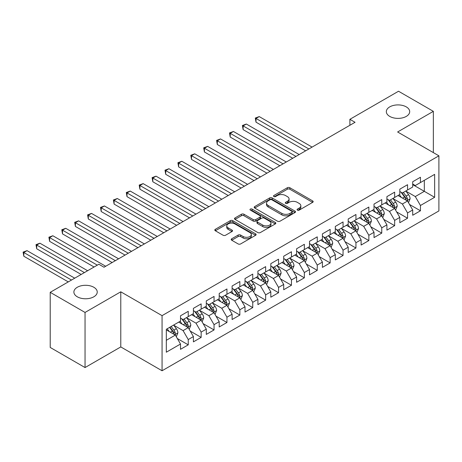 <?xml version="1.0" encoding="UTF-8"?>
<svg xmlns="http://www.w3.org/2000/svg" width="462" height="462" viewBox="0 0 462 462"><rect width="100%" height="100%" fill="white"/><g stroke="black" fill="none" stroke-linecap="round" stroke-linejoin="round"><path stroke-width="0.69" d="M297.418 210.129A1.253 0.722 0 0 0 299.191 210.129L312.647 202.362A1.79 1.034 0 0 0 313.172 201.634A1.79 1.034 0 0 0 312.647 200.901L289.853 187.739A1.79 1.034 0 0 0 287.324 187.739L273.868 195.507A1.253 0.722 0 0 0 273.504 196.021A1.253 0.722 0 0 0 273.868 196.535A1.253 0.722 0 0 0 275.641 196.535L277.385 195.524A5.729 3.309 0 0 1 285.487 195.524L287.387 196.621A5.729 3.309 0 0 1 289.062 198.96A5.729 3.309 0 0 1 287.387 201.305L285.643 202.31A1.253 0.722 0 0 0 285.279 202.818A1.253 0.722 0 0 0 285.643 203.332A1.253 0.722 0 0 0 287.416 203.332L289.16 202.327A5.729 3.309 0 0 1 297.262 202.327L299.162 203.424A5.729 3.309 0 0 1 300.843 205.763A5.729 3.309 0 0 1 299.162 208.102L297.418 209.107A1.253 0.722 0 0 0 297.054 209.621A1.253 0.722 0 0 0 297.418 210.129L297.418 209.107M93.821 287.266A11.677 6.739 0 0 0 81.093 285.805A11.677 6.739 0 0 0 73.885 292.036A11.677 6.739 0 0 0 77.304 296.8A11.677 6.739 0 0 0 90.032 298.261A11.677 6.739 0 0 0 97.239 292.036A11.677 6.739 0 0 0 93.821 287.266M406.26 106.878A11.677 6.739 0 0 0 393.537 105.417A11.677 6.739 0 0 0 386.33 111.648A11.677 6.739 0 0 0 389.749 116.412A11.677 6.739 0 0 0 402.477 117.874A11.677 6.739 0 0 0 409.684 111.648A11.677 6.739 0 0 0 406.26 106.878M231.733 238.767A1.79 1.034 0 0 0 231.208 239.501A1.79 1.034 0 0 0 231.733 240.228L238.126 243.924A1.79 1.034 0 0 0 240.662 243.924L255.602 235.297A1.79 1.034 0 0 0 256.127 234.563A1.79 1.034 0 0 0 255.602 233.836L232.813 220.674A1.79 1.034 0 0 0 230.278 220.674L215.338 229.302A1.79 1.034 0 0 0 214.813 230.036A1.79 1.034 0 0 0 215.338 230.763L223.059 235.222A1.79 1.034 0 0 0 225.595 235.222L231.988 231.531A1.79 1.034 0 0 0 232.513 230.798A1.79 1.034 0 0 0 231.988 230.07L228.159 227.858A4.787 2.766 0 0 1 226.755 225.901A4.787 2.766 0 0 1 229.712 223.348A4.787 2.766 0 0 1 234.933 223.949L249.936 232.611A4.787 2.766 0 0 1 251.34 234.563A4.787 2.766 0 0 1 248.383 237.122A4.787 2.766 0 0 1 243.162 236.521L240.662 235.077A1.79 1.034 0 0 0 238.126 235.077L231.733 238.767L231.733 240.228M85.048 312.445L85.048 367.556L120.778 346.927L120.778 291.811L85.048 312.445L50.214 292.33L98.851 264.252L104.008 267.232L355.047 122.297L349.89 119.317L349.89 125.277M120.778 291.811L162.064 315.644L438.9 155.815L438.9 210.926L162.064 370.761L162.064 315.644M433.35 152.61L433.35 111.348L397.62 131.982L438.9 155.815M433.35 111.348L398.521 91.239L349.89 119.317M277.512 221.188A1.79 1.034 0 0 0 280.041 221.188L294.981 212.56A1.79 1.034 0 0 0 295.507 211.827A1.79 1.034 0 0 0 294.981 211.099L272.193 197.938A1.79 1.034 0 0 0 269.658 197.938L254.718 206.566A1.79 1.034 0 0 0 254.192 207.299A1.79 1.034 0 0 0 254.718 208.027L277.512 221.188M250.849 210.401A1.253 0.722 0 0 1 252.119 210.58L252.119 209.09L275.294 222.465A1.79 1.034 0 0 1 275.82 223.198A1.79 1.034 0 0 1 275.294 223.931L260.354 232.553A1.79 1.034 0 0 1 257.819 232.553L235.025 219.398L235.025 217.931A1.79 1.034 0 0 0 234.5 218.665A1.79 1.034 0 0 0 235.025 219.398M235.025 217.931L241.424 214.241A1.79 1.034 0 0 1 243.953 214.241L253.199 219.577A1.79 1.034 0 0 0 255.729 219.577L259.973 217.128A1.79 1.034 0 0 0 260.499 216.401A1.79 1.034 0 0 0 259.973 215.667L250.346 210.112A1.253 0.722 0 0 1 249.982 209.598A1.253 0.722 0 0 1 250.756 208.934A1.253 0.722 0 0 1 252.119 209.09M412.71 184.638L424.324 191.337L424.324 180.319L434.644 174.359L420.455 182.554L420.455 177.264L412.71 181.733L412.71 187.018L407.553 189.998L407.553 184.713L399.815 189.177L399.815 194.467L394.652 197.447L394.652 192.157L386.913 196.627L386.913 201.917L381.751 204.897L381.751 199.607L374.012 204.077L374.012 209.361L368.849 212.341L368.849 207.057L361.111 211.521L361.111 216.811L355.954 219.791L355.954 214.501L348.209 218.971L348.209 224.261L343.052 227.24L343.052 221.951L335.314 226.42L335.314 231.705L330.151 234.684L330.151 229.4L322.412 233.864L322.412 239.154L317.25 242.134L317.25 236.844L309.511 241.314L309.511 246.604L304.348 249.584L304.348 244.294L296.61 248.764L296.61 254.054L291.453 257.028L291.453 251.744L283.708 256.214L283.708 261.498L278.551 264.478L278.551 259.188L270.813 263.658L270.813 268.948L265.65 271.927L265.65 266.638L257.912 271.107L257.912 276.397L252.749 279.371L252.749 274.087L245.01 278.557L245.01 283.841L239.847 286.821L239.847 281.531L232.109 286.001L232.109 291.291L226.952 294.271L226.952 288.981L219.207 293.451L219.207 298.741L214.05 301.715L214.05 296.431L206.306 300.901L206.306 306.185L201.149 309.165L201.149 303.875L193.411 308.345L193.411 313.634L188.248 316.614L188.248 311.324L180.509 315.794L180.509 321.084L166.32 329.273L166.32 352.211L180.509 344.023L175.346 335.083L166.32 329.868M434.644 174.359L434.644 197.297L420.455 205.492L415.292 196.552L405.942 191.153M409.551 204.487L420.455 210.782L420.455 205.492M420.455 210.782L412.71 215.246L412.71 209.962L407.553 212.942L402.39 204.002L393.041 198.602M396.65 211.931L407.553 218.226L407.553 212.942M407.553 218.226L399.815 222.696L399.815 217.406L394.652 220.386L389.495 211.452L380.139 206.052M383.755 219.381L394.652 225.675L394.652 220.386M394.652 225.675L386.913 230.145L386.913 224.855L381.751 227.835L376.594 218.896L367.238 213.496M370.853 226.83L381.751 233.125L381.751 227.835M381.751 233.125L374.012 237.589L374.012 232.305L368.849 235.285L363.692 226.345L354.337 220.946M357.952 234.28L368.849 240.569L368.849 235.285M368.849 240.569L361.111 245.039L361.111 239.749L355.954 242.729L350.791 233.795L341.441 228.395M345.05 241.724L355.954 248.019L355.954 242.729M355.954 248.019L348.209 252.489L348.209 247.199L343.052 250.179L337.889 241.239L328.54 235.839M332.149 249.174L343.052 255.469L343.052 250.179M343.052 255.469L335.314 259.933L335.314 254.649L330.151 257.629L324.994 248.689L315.638 243.289M319.248 256.624L330.151 262.913L330.151 257.629M330.151 262.913L322.412 267.382L322.412 262.093L317.25 265.072L312.093 256.139L302.737 250.739M306.352 264.068L317.25 270.362L317.25 265.072M317.25 270.362L309.511 274.832L309.511 269.542L304.348 272.522L299.191 263.583L289.836 258.183M293.451 271.517L304.348 277.812L304.348 272.522M304.348 277.812L296.61 282.276L296.61 276.992L291.453 279.972L286.29 271.032L276.94 265.633M280.55 278.967L291.453 285.256L291.453 279.972M291.453 285.256L283.708 289.726L283.708 284.436L278.551 287.416L273.388 278.482L264.039 273.082M267.648 286.411L278.551 292.706L278.551 287.416M278.551 292.706L270.813 297.176L270.813 291.886L265.65 294.866L260.487 285.926L251.137 280.526M254.747 293.861L265.65 300.156L265.65 294.866M265.65 300.156L257.912 304.62L257.912 299.336L252.749 302.315L247.592 293.376L238.236 287.976M241.851 301.311L252.749 307.6L252.749 302.315M252.749 307.6L245.01 312.069L245.01 306.78L239.847 309.759L234.69 300.826L225.335 295.426M228.95 308.755L239.847 315.049L239.847 309.759M239.847 315.049L232.109 319.519L232.109 314.229L226.952 317.209L221.789 308.269L212.439 302.87M216.049 316.204L226.952 322.499L226.952 317.209M226.952 322.499L219.207 326.969L219.207 321.679L214.05 324.659L208.888 315.719L199.538 310.32M203.147 323.654L214.05 329.943L214.05 324.659M214.05 329.943L206.306 334.413L206.306 329.129L201.149 332.103L195.986 323.169L186.636 317.769M190.246 331.098L201.149 337.393L201.149 332.103M201.149 337.393L193.411 341.863L193.411 336.573L188.248 339.553L183.091 330.613L173.735 325.213M177.35 338.548L188.248 344.843L188.248 339.553M188.248 344.843L180.509 349.312L180.509 344.023M180.509 318.104L183.091 319.594L188.248 316.614M166.32 340.298L175.346 335.083M193.411 310.655L195.986 312.145L201.149 309.165M183.091 330.613L188.248 327.639L178.702 322.124M193.411 336.573L188.248 327.639M206.306 303.205L208.888 304.695L214.05 301.715M195.986 323.169L201.149 320.189L191.603 314.674M206.306 329.129L201.149 320.189M219.207 295.761L221.789 297.251L226.952 294.271M208.888 315.719L214.05 312.739L204.504 307.23M219.207 321.679L214.05 312.739M232.109 288.311L234.69 289.801L239.847 286.821M221.789 308.269L226.952 305.295L217.406 299.78M232.109 314.229L226.952 305.295M245.01 280.861L247.592 282.351L252.749 279.371M234.69 300.826L239.847 297.846L230.301 292.33M245.01 306.78L239.847 297.846M257.912 273.417L260.487 274.907L265.65 271.927M247.592 293.376L252.749 290.396L243.203 284.887M257.912 299.336L252.749 290.396M270.813 265.968L273.388 267.458L278.551 264.478M260.487 285.926L265.65 282.952L256.104 277.437M270.813 291.886L265.65 282.952M283.708 258.518L286.29 260.008L291.453 257.028M273.388 278.482L278.551 275.502L269.005 269.987M283.708 284.436L278.551 275.502M296.61 251.074L299.191 252.564L304.348 249.584M286.29 271.032L291.453 268.052L281.907 262.543M296.61 276.992L291.453 268.052M309.511 243.624L312.093 245.114L317.25 242.134M299.191 263.583L304.348 260.603L294.802 255.093M309.511 269.542L304.348 260.603M322.412 236.174L324.994 237.664L330.151 234.684M312.093 256.139L317.25 253.159L307.704 247.644M322.412 262.093L317.25 253.159M335.314 228.73L337.889 230.22L343.052 227.24M324.994 248.689L330.151 245.709L320.605 240.2M335.314 254.649L330.151 245.709M348.209 221.281L350.791 222.771L355.954 219.791M337.889 241.239L343.052 238.259L333.506 232.75M348.209 247.199L343.052 238.259M361.111 213.831L363.692 215.321L368.849 212.341M350.791 233.795L355.954 230.815L346.408 225.3M361.111 239.749L355.954 230.815M374.012 206.387L376.594 207.877L381.751 204.897M363.692 226.345L368.849 223.365L359.303 217.856M374.012 232.305L368.849 223.365M386.913 198.937L389.495 200.427L394.652 197.447M376.594 218.896L381.751 215.916L372.205 210.406M386.913 224.855L381.751 215.916M399.815 191.487L402.39 192.977L407.553 189.998M389.495 211.452L394.652 208.472L385.106 202.957M399.815 217.406L394.652 208.472M412.71 184.043L415.292 185.533L420.455 182.554M402.39 204.002L407.553 201.022L398.007 195.513M412.71 209.962L407.553 201.022M50.214 292.33L50.214 347.447L85.048 367.556M120.778 346.927L162.064 370.761M415.292 196.552L424.324 191.337L434.644 197.297M297.921 210.308L299.162 209.592A5.729 3.309 0 0 0 300.843 207.253L300.843 205.763M289.062 198.96L289.062 200.45A5.729 3.309 0 0 1 287.387 202.789L286.145 203.505M312.624 202.373L289.853 189.229A1.79 1.034 0 0 0 287.324 189.229L274.37 196.708M294.958 212.572L272.193 199.428A1.79 1.034 0 0 0 269.658 199.428L254.741 208.044M291.817 212.341A1.253 0.722 0 0 0 292.186 211.827A1.253 0.722 0 0 0 291.817 211.319L271.812 199.769A1.253 0.722 0 0 0 270.039 199.769L268.203 200.826A5.729 3.309 0 0 0 266.522 203.165A5.729 3.309 0 0 0 268.203 205.503L281.878 213.404A5.729 3.309 0 0 0 289.98 213.404L291.817 212.341L291.817 213.831A1.253 0.722 0 0 0 292.186 213.317L292.186 211.827M266.522 203.165L266.522 204.654A5.729 3.309 0 0 0 268.203 206.993L268.203 205.503M291.817 213.831L289.98 214.894A5.729 3.309 0 0 1 281.878 214.894L268.203 206.993M235.048 219.41L241.424 215.731L241.424 214.241M260.499 216.401L260.499 217.891A1.79 1.034 0 0 1 259.973 218.618L255.729 221.067A1.79 1.034 0 0 1 253.199 221.067L243.953 215.731A1.79 1.034 0 0 0 241.424 215.731M252.119 210.58L275.271 223.943M262.791 225.115A4.787 2.766 0 0 0 268.012 225.716A4.787 2.766 0 0 0 270.969 223.163A4.787 2.766 0 0 0 269.565 221.206L264.276 218.151A1.79 1.034 0 0 0 261.746 218.151L257.501 220.605A1.79 1.034 0 0 0 256.976 221.333A1.79 1.034 0 0 0 257.501 222.066L262.791 225.115L262.791 226.605A4.787 2.766 0 0 0 268.012 227.206A4.787 2.766 0 0 0 270.969 224.653L270.969 223.163M256.976 221.333L256.976 222.823A1.79 1.034 0 0 0 257.501 223.556L257.501 222.066M262.791 226.605L257.501 223.556M251.34 234.563L251.34 236.053A4.787 2.766 0 0 1 248.383 238.611A4.787 2.766 0 0 1 243.162 238.011L240.662 236.567A1.79 1.034 0 0 0 238.126 236.567L231.757 240.246M226.755 225.901L226.755 227.391A4.787 2.766 0 0 0 228.159 229.348L228.159 227.858M231.964 231.543L228.159 229.348M255.578 235.308L232.813 222.164A1.79 1.034 0 0 0 230.278 222.164L215.361 230.781L215.338 229.302M408.506 202.674L410.106 198.775A4.834 2.789 -120 0 0 408.564 194.658L405.821 190.997M401.455 197.505L399.37 194.721M398.4 195.738L398.163 195.42M312.093 147.101L259.24 116.586L256.012 118.445L256.012 122.17L305.642 150.826M406.641 200.496L407.392 199.821L407.496 198.978A4.834 2.789 -120 0 0 406.11 196.073L403.372 192.411M401.807 192.642L405.191 197.159A2.46 1.421 60 0 1 405.642 197.909L407.496 198.978M400.958 192.152L404.562 196.962A4.834 2.789 60 0 1 405.948 199.873L406.046 200.15M256.012 122.17L255.301 118.041L308.864 148.96M255.301 118.041L259.24 116.586M395.605 210.123L397.204 206.219A4.834 2.789 -120 0 0 395.663 202.102L392.925 198.446M388.554 204.949L386.475 202.171M385.499 203.188L385.262 202.87M299.191 154.545L246.338 124.035L243.116 125.895L243.116 129.62L292.741 158.27M393.739 207.946L394.49 207.271L394.594 206.427A4.834 2.789 -120 0 0 393.214 203.517L390.471 199.861M388.906 200.086L392.29 204.608A2.46 1.421 60 0 1 392.74 205.353L394.594 206.427M388.057 199.596L391.666 204.412A4.834 2.789 60 0 1 393.047 207.322L393.145 207.6M243.116 129.62L242.406 125.485L295.963 156.41M242.406 125.485L246.338 124.035M382.709 217.573L384.303 213.669A4.834 2.789 -120 0 0 382.761 209.552L380.024 205.896M375.658 212.399L373.573 209.615M372.597 210.632L372.36 210.314M286.29 161.995L233.437 131.479L230.215 133.345L230.215 137.07L279.839 165.719M380.838 215.39L381.589 214.72L381.693 213.877A4.834 2.789 -120 0 0 380.313 210.967L377.57 207.311M376.004 207.536L379.394 212.052A2.46 1.421 60 0 1 379.839 212.803L381.693 213.877M375.156 207.045L378.765 211.862A4.834 2.789 60 0 1 380.145 214.766L380.243 215.049M230.215 137.07L229.504 132.935L283.067 163.86M229.504 132.935L233.437 131.479M369.808 225.017L371.408 221.119A4.834 2.789 -120 0 0 369.86 217.001L367.123 213.34M362.757 219.848L360.672 217.065M359.696 218.081L359.459 217.764M273.388 169.444L220.536 138.929L217.313 140.789L217.313 144.514L266.938 173.169M367.943 222.84L368.688 222.164L368.797 221.321A4.834 2.789 -120 0 0 367.411 218.416L364.674 214.755M363.109 214.986L366.493 219.502A2.46 1.421 60 0 1 366.938 220.253L368.797 221.321M362.254 214.495L365.864 219.311A4.834 2.789 60 0 1 367.25 222.216L367.348 222.493M217.313 144.514L216.603 140.384L270.166 171.304M216.603 140.384L220.536 138.929M356.907 232.467L358.506 228.563A4.834 2.789 -120 0 0 356.964 224.445L354.221 220.79M349.855 227.292L347.771 224.515M346.8 225.531L346.564 225.213M260.487 176.888L207.64 146.379L204.412 148.238L204.412 151.963L254.036 180.613M355.041 230.29L355.792 229.614L355.896 228.771A4.834 2.789 -120 0 0 354.51 225.86L351.773 222.205M350.208 222.43L353.592 226.952A2.46 1.421 60 0 1 354.036 227.697L355.896 228.771M349.359 221.939L352.962 226.755A4.834 2.789 60 0 1 354.348 229.666L354.446 229.943M204.412 151.963L203.702 147.828L257.265 178.754M203.702 147.828L207.64 146.379M344.005 239.917L345.605 236.013A4.834 2.789 -120 0 0 344.063 231.895L341.32 228.24M336.954 234.742L334.869 231.959M333.899 232.975L333.662 232.663M247.592 184.338L194.739 153.823L191.511 155.688L191.511 159.413L241.141 188.063M342.14 237.734L342.891 237.064L342.995 236.221A4.834 2.789 -120 0 0 341.609 233.31L338.871 229.654M337.306 229.88L340.69 234.396A2.46 1.421 60 0 1 341.141 235.146L342.995 236.221M336.457 229.389L340.061 234.205A4.834 2.789 60 0 1 341.447 237.11L341.545 237.393M191.511 159.413L190.8 155.278L244.363 186.203M190.8 155.278L194.739 153.823M331.104 247.361L332.704 243.462A4.834 2.789 -120 0 0 331.162 239.345L328.424 235.684M324.053 242.192L321.974 239.408M320.998 240.425L320.761 240.107M234.69 191.788L181.837 161.273L178.615 163.138L178.615 166.857L228.24 195.513M329.239 245.183L329.989 244.508L330.093 243.665A4.834 2.789 -120 0 0 328.713 240.76L325.97 237.098M324.405 237.329L327.789 241.845A2.46 1.421 60 0 1 328.239 242.596L330.093 243.665M323.556 236.839L327.165 241.655A4.834 2.789 60 0 1 328.546 244.56L328.644 244.843M178.615 166.857L177.905 162.728L231.462 193.647M177.905 162.728L181.837 161.273M318.208 254.81L319.802 250.906A4.834 2.789 -120 0 0 318.26 246.789L315.523 243.133M311.157 249.636L309.072 246.858M308.096 247.875L307.859 247.557M221.789 199.238L168.936 168.722L165.714 170.582L165.714 174.307L215.338 202.957M316.337 252.633L317.088 251.957L317.192 251.114A4.834 2.789 -120 0 0 315.812 248.204L313.069 244.548M311.503 244.773L314.893 249.295A2.46 1.421 60 0 1 315.338 250.04L317.192 251.114M310.655 244.282L314.264 249.099A4.834 2.789 60 0 1 315.644 252.009L315.742 252.287M165.714 174.307L165.003 170.172L218.566 201.097M165.003 170.172L168.936 168.722M305.307 262.26L306.907 258.356A4.834 2.789 -120 0 0 305.359 254.239L302.622 250.583M298.256 257.086L296.171 254.302M295.195 255.319L294.958 255.007M208.888 206.681L156.035 176.166L152.812 178.032L152.812 181.757L202.437 210.406M303.442 260.077L304.187 259.407L304.296 258.564A4.834 2.789 -120 0 0 302.91 255.653L300.173 251.998M298.608 252.223L301.992 256.745A2.46 1.421 60 0 1 302.437 257.49L304.296 258.564M297.753 251.732L301.363 256.549A4.834 2.789 60 0 1 302.749 259.453L302.847 259.736M152.812 181.757L152.102 177.622L205.665 208.547M152.102 177.622L156.035 176.166M292.406 269.704L294.005 265.806A4.834 2.789 -120 0 0 292.463 261.688L289.72 258.027M285.354 264.535L283.27 261.752M282.299 262.768L282.057 262.451M195.986 214.131L143.139 183.616L139.911 185.481L139.911 189.201L189.535 217.856M290.54 267.527L291.291 266.851L291.395 266.008A4.834 2.789 -120 0 0 290.009 263.103L287.272 259.442M285.707 259.673L289.091 264.189A2.46 1.421 60 0 1 289.535 264.94L291.395 266.008M284.858 259.182L288.461 263.998A4.834 2.789 60 0 1 289.847 266.903L289.945 267.186M139.911 189.201L139.201 185.071L192.764 215.991M139.201 185.071L143.139 183.616M279.504 277.154L281.104 273.25A4.834 2.789 -120 0 0 279.562 269.132L276.819 265.477M272.453 271.979L270.368 269.202M269.398 270.218L269.161 269.9M183.091 221.581L130.238 191.066L127.01 192.925L127.01 196.65L176.64 225.3M277.639 274.977L278.39 274.301L278.494 273.458A4.834 2.789 -120 0 0 277.108 270.547L274.37 266.892M272.805 267.117L276.189 271.639A2.46 1.421 60 0 1 276.64 272.384L278.494 273.458M271.956 266.626L275.56 271.442A4.834 2.789 60 0 1 276.946 274.353L277.044 274.63M127.01 196.65L126.299 192.515L179.862 223.441M126.299 192.515L130.238 191.066M266.603 284.604L268.203 280.7A4.834 2.789 -120 0 0 266.661 276.582L263.923 272.927M259.552 279.429L257.473 276.646M256.497 277.662L256.26 277.35M170.189 229.025L117.336 198.51L114.108 200.375L114.108 204.1L163.739 232.75M264.738 282.421L265.488 281.751L265.592 280.908A4.834 2.789 -120 0 0 264.212 277.997L261.469 274.341M259.904 274.567L263.288 279.088A2.46 1.421 60 0 1 263.738 279.833L265.592 280.908M259.055 274.076L262.664 278.892A4.834 2.789 60 0 1 264.045 281.797L264.143 282.08M114.108 204.1L113.404 199.965L166.961 230.89M113.404 199.965L117.336 198.51M253.707 292.048L255.301 288.149A4.834 2.789 -120 0 0 253.759 284.032L251.022 280.37M246.656 286.879L244.571 284.095M243.595 285.112L243.358 284.794M157.288 236.475L104.435 205.96L101.213 207.825L101.213 211.544L150.837 240.2M251.836 289.87L252.587 289.195L252.691 288.352A4.834 2.789 -120 0 0 251.311 285.447L248.568 281.785M247.003 282.016L250.392 286.532A2.46 1.421 60 0 1 250.837 287.283L252.691 288.352M246.154 281.525L249.763 286.342A4.834 2.789 60 0 1 251.143 289.247L251.241 289.53M101.213 211.544L100.502 207.415L154.06 238.334M100.502 207.415L104.435 205.96M240.806 299.497L242.406 295.593A4.834 2.789 -120 0 0 240.858 291.476L238.121 287.82M233.755 294.323L231.67 291.545M230.694 292.562L230.457 292.244M144.387 243.924L91.534 213.409L88.311 215.269L88.311 218.994L137.936 247.644M238.941 297.32L239.686 296.644L239.795 295.801A4.834 2.789 -120 0 0 238.409 292.896L235.666 289.235M234.107 289.466L237.491 293.982A2.46 1.421 60 0 1 237.936 294.727L239.795 295.801M233.252 288.975L236.862 293.786A4.834 2.789 60 0 1 238.248 296.696L238.346 296.974M88.311 218.994L87.601 214.859L141.164 245.784M87.601 214.859L91.534 213.409M227.905 306.947L229.504 303.043A4.834 2.789 -120 0 0 227.962 298.926L225.219 295.27M220.853 301.773L218.769 298.995M217.798 300.005L217.556 299.694M131.485 251.368L78.638 220.853L75.41 222.719L75.41 226.444L125.035 255.093M226.039 304.764L226.79 304.094L226.894 303.251A4.834 2.789 -120 0 0 225.508 300.34L222.771 296.685M221.206 296.91L224.59 301.432A2.46 1.421 60 0 1 225.034 302.177L226.894 303.251M220.357 296.419L223.96 301.236A4.834 2.789 60 0 1 225.346 304.14L225.444 304.423M75.41 226.444L74.7 222.309L128.263 253.234M74.7 222.309L78.638 220.853M215.003 314.397L216.603 310.493A4.834 2.789 -120 0 0 215.061 306.375L212.318 302.714M207.952 309.222L205.867 306.439M204.897 307.455L204.66 307.138M118.59 258.818L65.737 228.303L62.509 230.168L62.509 233.888L112.139 262.543M213.138 312.214L213.889 311.538L213.993 310.695A4.834 2.789 -120 0 0 212.607 307.79L209.869 304.129M208.304 304.36L211.688 308.876A2.46 1.421 60 0 1 212.139 309.627L213.993 310.695M207.455 303.869L211.059 308.685A4.834 2.789 60 0 1 212.445 311.59L212.543 311.873M62.509 233.888L61.798 229.758L115.361 260.678M61.798 229.758L65.737 228.303M202.102 321.841L203.702 317.937A4.834 2.789 -120 0 0 202.16 313.819L199.417 310.164M195.051 316.666L192.972 313.889M191.996 314.905L191.759 314.587M105.688 266.268L52.835 235.753L49.607 237.612L49.607 241.337L94.075 267.013M200.237 319.664L200.987 318.988L201.091 318.145A4.834 2.789 -120 0 0 199.711 315.24L196.968 311.579M195.403 311.81L198.787 316.326A2.46 1.421 60 0 1 199.238 317.071L201.091 318.145M194.554 311.319L198.163 316.129A4.834 2.789 60 0 1 199.544 319.04L199.642 319.317M49.607 241.337L48.903 237.202L97.303 265.148M48.903 237.202L52.835 235.753M189.201 329.291L190.8 325.387A4.834 2.789 -120 0 0 189.258 321.269L186.521 317.613M182.149 324.116L180.07 321.338M179.094 322.349L178.858 322.037M87.624 270.732L39.934 243.203L36.712 245.062L36.712 248.787L81.173 274.457M187.335 327.108L188.086 326.438L188.19 325.594A4.834 2.789 -120 0 0 186.81 322.684L184.067 319.028M182.502 319.254L185.891 323.775A2.46 1.421 60 0 1 186.336 324.52L188.19 325.594M181.653 318.763L185.262 323.579A4.834 2.789 60 0 1 186.642 326.484L186.74 326.767M36.712 248.787L36.001 244.652L84.402 272.597M36.001 244.652L39.934 243.203M176.305 336.74L177.905 332.836A4.834 2.789 -120 0 0 176.357 328.719L173.62 325.057M169.254 331.566L167.169 328.782M74.729 278.182L27.033 250.647L23.81 252.512L23.81 256.231L68.278 281.907M174.44 334.557L175.185 333.882L175.294 333.038A4.834 2.789 -120 0 0 173.908 330.134L171.165 326.472M169.958 327.171L172.99 331.219A2.46 1.421 60 0 1 173.435 331.97L175.294 333.038M169.618 327.367L172.361 331.029A4.834 2.789 60 0 1 173.747 333.934L173.839 334.217M23.81 256.231L23.1 252.102L71.5 280.041M23.1 252.102L27.033 250.647M299.162 209.592L299.162 208.102M285.643 203.332L285.643 202.31M287.387 202.789L287.387 201.305M273.868 196.535L273.868 195.507M287.324 189.229L287.324 187.739M289.853 189.229L289.853 187.739M312.647 202.362L312.647 200.901M254.718 208.027L254.718 206.566M269.658 199.428L269.658 197.938M272.193 199.428L272.193 197.938M294.981 212.56L294.981 211.099M281.878 214.894L281.878 213.404M289.98 214.894L289.98 213.404M243.953 215.731L243.953 214.241M253.199 221.067L253.199 219.577M255.729 221.067L255.729 219.577M259.973 218.618L259.973 217.128M275.294 223.931L275.294 222.465M238.126 236.567L238.126 235.077M240.662 236.567L240.662 235.077M243.162 238.011L243.162 236.521M231.988 231.531L231.988 230.07M230.278 222.164L230.278 220.674M232.813 222.164L232.813 220.674M255.602 235.297L255.602 233.836M406.947 200.67L410.077 198.868M406.11 196.073L408.564 194.658M402.546 198.129L404.562 196.962M394.046 208.119L397.176 206.312M393.214 203.517L395.663 202.102M389.645 205.578L391.666 204.412M381.144 215.569L384.274 213.762M380.313 210.967L382.761 209.552M376.744 213.028L378.765 211.862M368.243 223.013L371.373 221.211M367.411 218.416L369.86 217.001M363.842 220.472L365.864 219.311M355.347 230.463L358.472 228.655M354.51 225.86L356.964 224.445M350.941 227.922L352.962 226.755M342.446 237.913L345.576 236.105M341.609 233.31L344.063 231.895M338.045 235.372L340.061 234.205M329.545 245.362L332.675 243.555M328.713 240.76L331.162 239.345M325.144 242.816L327.165 241.655M316.643 252.806L319.773 250.999M315.812 248.204L318.26 246.789M312.243 250.265L314.264 249.099M303.742 260.256L306.872 258.449M302.91 255.653L305.359 254.239M299.341 257.715L301.363 256.549M290.846 267.706L293.971 265.898M290.009 263.103L292.463 261.688M286.44 265.159L288.461 263.998M277.945 275.15L281.075 273.342M277.108 270.547L279.562 269.132M273.544 272.609L275.56 271.442M265.044 282.6L268.174 280.792M264.212 277.997L266.661 276.582M260.643 280.059L262.664 278.892M252.142 290.049L255.272 288.242M251.311 285.447L253.759 284.032M247.742 287.508L249.763 286.342M239.241 297.493L242.371 295.692M238.409 292.896L240.858 291.476M234.84 294.952L236.862 293.786M226.345 304.943L229.47 303.136M225.508 300.34L227.962 298.926M221.939 302.402L223.96 301.236M213.444 312.393L216.568 310.585M212.607 307.79L215.061 306.375M209.043 309.852L211.059 308.685M200.543 319.837L203.673 318.035M199.711 315.24L202.16 313.819M196.142 317.296L198.163 316.129M187.641 327.287L190.771 325.479M186.81 322.684L189.258 321.269M183.241 324.746L185.262 323.579M174.74 334.736L177.87 332.929M173.908 330.134L176.357 328.719M170.339 332.195L172.361 331.029"/></g></svg>
